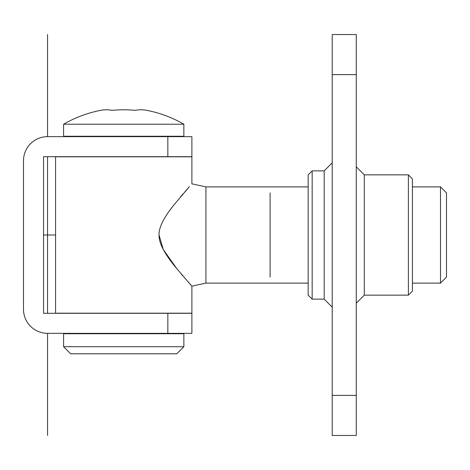<?xml version="1.0" encoding="UTF-8"?>
<svg xmlns="http://www.w3.org/2000/svg" width="470" height="470" viewBox="0 0 470 470"><rect width="100%" height="100%" fill="white"/><g stroke="black" fill="none" stroke-linecap="round" stroke-linejoin="round"><path stroke-width="0.7" d="M189.387 283.357L191.889 286.159L205.925 283.11L205.925 186.89L191.889 183.841L191.889 156.816L55.572 156.816L55.572 313.185L191.889 313.185L191.889 286.159L177.031 268.963C164.776 254.423 158.778 243.102 159.03 235C158.748 227.803 163.489 218.057 173.254 205.754L189.387 186.643M187.266 189.04L185.027 191.596M183 193.94L180.515 196.854M173.13 205.913L169.834 210.278M163.584 219.907L161.98 223.062M159.03 235L163.284 249.541L176.973 268.899M181.009 273.728L182.636 275.643M412.402 283.11L440.484 283.11L440.484 186.89L446.5 192.9L446.5 235L446.5 192.9M446.5 277.1L446.5 235L446.5 277.1L440.484 283.11M167.837 136.653L191.889 136.653L191.889 156.698L167.837 156.698L167.837 136.653L47.558 136.653A24.058 24.058 0 0 0 23.5 160.705L23.5 309.295A24.058 24.058 0 0 0 47.558 333.348L167.837 333.348L167.837 313.302L191.889 313.302L191.889 333.348L167.837 333.348M167.837 313.302L43.546 313.302L43.546 156.698L167.837 156.698M408.395 295.142L412.402 291.13L412.402 178.87L408.395 174.858L364.291 174.858L364.291 295.142L408.395 295.142L408.395 174.858M356.272 303.156L364.291 295.142M356.272 166.844L364.291 174.858M356.272 395.37L356.272 435.467L332.22 435.467L332.22 34.533L356.272 34.533L356.272 395.37L332.22 395.37M308.161 235L308.161 174.858L312.168 170.851L312.168 299.149L308.161 295.142L308.161 235M312.168 299.149L324.2 299.149L324.2 170.851L332.22 162.832M356.272 74.63L332.22 74.63M183.87 346.707L176.785 353.798L70.682 353.798L63.591 346.707L183.87 346.707L183.87 333.747L63.591 333.747L63.591 346.707M147.792 136.253L147.792 136.653M147.792 333.348L147.792 333.747M99.675 136.253L99.675 136.653M99.675 333.348L99.675 333.747M63.591 136.253L183.87 136.253L183.87 124.221L63.591 124.221L63.591 136.253M146.881 110.356A118.599 59.296 90 0 0 135.307 110.356A118.599 59.296 90 0 1 146.881 110.356A120.279 120.279 0 0 1 183.87 124.221M100.586 110.356A118.599 59.296 -90 0 1 112.16 110.356A118.599 59.296 -90 0 0 100.586 110.356A120.279 120.279 0 0 0 63.591 124.221M135.307 110.356A118.599 118.599 0 0 0 112.16 110.356M270.091 277.1L270.091 192.9M55.572 235L43.546 235M47.558 435.467L47.558 333.348M47.558 313.302L47.558 156.698M47.558 136.653L47.558 34.533M205.925 283.11L308.161 283.11M205.925 186.89L308.161 186.89M412.402 186.89L440.484 186.89M324.2 299.149L332.22 307.169M324.2 170.851L312.168 170.851"/></g></svg>
